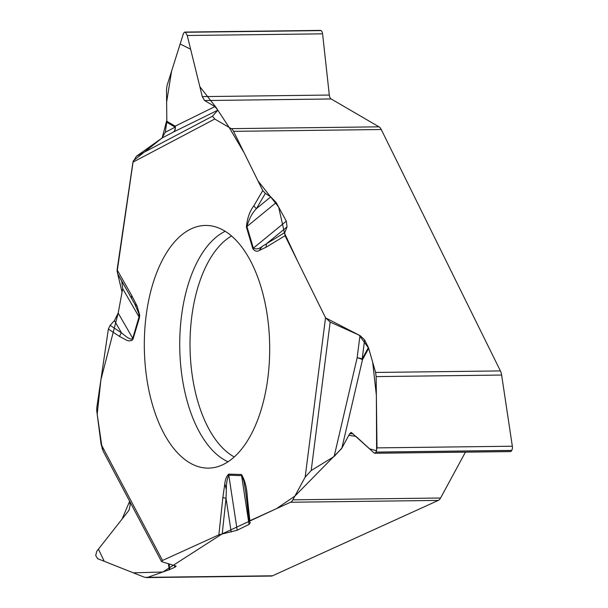 <?xml version="1.0" encoding="UTF-8"?>
<svg xmlns="http://www.w3.org/2000/svg" width="608" height="608" viewBox="0 0 608 608"><rect width="100%" height="100%" fill="white"/><g stroke="black" fill="none" stroke-linecap="round" stroke-linejoin="round"><path stroke-width="0.91" d="M161.964 138.077L165.285 132.316L166.767 122.269A5.905 4.834 120.2 0 0 166.828 121.288L166.501 89.71L167.018 85.644L183.51 33.318L184.718 32.072L185.379 32.277L187.249 35.5L202.289 96.619L204.569 100.533L214.958 106.59L217.862 110.185L173.364 132.065A5.905 5.191 63.8 0 0 175.18 126.152A5.905 4.834 -59.8 0 1 175.112 127.133A5.905 4.894 -117.8 0 1 173.364 132.065L161.964 138.077L136.268 156.393L132.947 162.161L117.093 269.785L117.709 273.858L121.729 281.192L122.702 288.663L118.18 313.082L114.426 320.606L110.132 325.348L108.368 329.05L96.923 406.767A9.85 5.084 89.3 0 0 96.885 411.859L101.088 444.212L103.208 451.227M334.126 456.509L357.147 357.755A5.905 1.307 -166.9 0 1 362.467 359.769A5.905 3.709 28.4 0 0 362.178 359.024A5.905 1.33 7.3 0 0 357.147 357.755L359.989 335.54L364.618 339.88L368.402 347.533A5.905 3.709 -151.6 0 1 368.691 348.285L375.6 372.453L376.139 376.603L376.998 447.883L376.086 452.078L374.756 453.272L374.201 453.044L351.204 432.379L349.63 433.762L341.878 448.066L334.126 456.509L311.197 470.516L305.17 477.105L292.858 499.837L440.58 498.013A9.85 5.084 -90.7 0 1 438.277 500.422L272.483 575.799A9.85 5.084 -90.7 0 1 271.366 576.057L146.247 577.6M169.092 563.867L169.83 569.514L175.089 567.12L176.145 566.109L162.009 561.784L161.477 561.458L162.534 560.447L218.865 534.835L237.204 530.214L249.044 524.423L250.314 522.667L249.075 521.428L249.88 520.737L290.556 502.246A9.85 5.084 89.3 0 0 292.858 499.837M169.83 569.514A5.905 1.117 -7.4 0 1 169.237 569.749L168.446 563.677M117.086 271.913L133.228 160.884L162.161 137.932L166.82 120.194L166.63 102L171.6 71.098L180.143 43.996L190.631 49.225L199.842 86.678L215.855 107.145L229.125 127.399L244.044 152.638L257.967 180.857L278.639 207.039L284.552 233.312L297.745 261.44L325.592 317.87L359.161 335.168L368.691 348.278L372.674 362.208L376.367 395.306L376.61 450.741L369.603 448.841L355.916 436.354L348.764 435.351L341.582 448.59L294.888 496.082L276.511 508.63L222.224 533.847L162.83 572.006L133.327 572.835L104.257 561.306L98.428 549.146L122.094 519.05L129.648 501.258L130.173 505.271L128.964 510.31L96.702 551.35L95.722 555.575L97.66 558.684L144.544 577.281L147.691 577.334L169.237 569.749M217.862 110.185L212.466 116.227L214.753 119.031L231.268 128.653L378.997 126.829A9.85 5.084 -90.7 0 1 381.254 129.519L500.399 370.918A9.85 5.084 -90.7 0 1 501.63 375.052L376.139 376.603M359.989 335.54L330.167 322.08L325.531 317.741L285.053 235.729L284.734 232.598L287.052 226.898L286.315 221.16L276.207 202.57L270.735 196.893L265.369 193.359L262.762 190.562L233.533 131.343A9.85 5.084 89.3 0 0 231.268 128.653M378.997 126.829L331.178 98.967A5.122 2.645 89.3 0 1 329.308 95.046L322.59 33.835A4.218 2.174 -90.7 0 0 321.054 30.605L321.016 30.582A4.218 2.174 -90.7 0 0 320.37 30.4L184.786 32.072M374.817 453.272L510.264 451.6A4.218 2.174 -90.7 0 0 511.731 450.46L511.761 450.399A4.218 2.174 -90.7 0 0 512.339 446.219L501.63 375.052M440.58 498.013L465.424 452.154M191.657 228.638A121.342 62.677 -90.7 0 0 145.084 363.614A121.342 62.677 -90.7 0 0 211.143 467.978A121.342 62.677 -90.7 0 0 269.678 346.013A121.342 62.677 -90.7 0 0 208.149 225.53A121.342 62.677 -90.7 0 0 191.657 228.638M108.368 329.05L119.685 336.528A5.905 4.773 -56.5 0 1 121.516 332.88L114.426 320.606M110.132 325.348L121.516 332.88L127.672 337.759L131.26 339.279L132.742 338.284L118.18 313.082L122.056 292.167L117.686 273.805M231.2 532.023L226.039 498.286L222.224 533.847M245.936 493.225L243.907 481.308L241.885 475.661L228.79 475.167C227.065 478.937 226.252 483.748 226.343 489.6L226.039 498.286A5.905 1.148 6.1 0 1 222.878 497.45L218.865 534.835M226.343 489.6L224.8 483.793C225.34 479.157 226.647 475.935 228.714 474.149L241.498 474.506C245.001 480.366 246.97 488.247 247.403 498.142A5.905 0.935 173.7 0 0 246.59 498.727L249.075 521.428M262.762 190.562L253.931 205.679C249.721 211.189 247.205 218.31 246.392 227.035L252.814 248.642C254.684 251.233 256.796 251.856 259.152 250.526L262.154 246.43L284.734 232.598M119.685 336.528L126.912 340.374L129.01 340.921L132.08 340.396L133.122 338.808L139.483 317.558L139.68 314.99L137.058 306.029L134.885 304.289L117.709 273.858M133.122 338.808A5.905 2.622 -163.3 0 1 132.742 338.284L139.209 316.282L138.662 313.09L134.885 304.289M253.931 205.679A5.905 3.838 30.3 0 0 256.477 208.559L270.735 196.893M265.369 193.359L256.477 208.559C252.115 213.157 248.93 219.146 246.932 226.533L276.207 202.57M121.729 281.192L131.776 298.589A5.905 3.694 150.4 0 1 131.883 295.777L117.093 269.785M286.315 221.16L253.354 248.14C256.211 249.516 259.145 248.946 262.154 246.43M287.052 226.898L266.851 243.436A5.905 4.841 -121.2 0 0 266.251 247.122L259.152 250.526M102.273 449.122L97.189 414.215L100.92 379.643L118.127 313.34M438.277 500.422L290.556 502.246M147.691 577.334L272.483 575.799M375.6 372.453L500.399 370.918M381.254 129.519L233.533 131.343M321.016 30.582L185.334 32.254M321.054 30.605L185.379 32.277M322.59 33.835L187.249 35.5M329.308 95.046L202.289 96.619M331.178 98.967L204.569 100.533M511.761 450.399L376.086 452.078M512.339 446.219L376.998 447.883M511.731 450.46L376.056 452.132M353.035 433.717L349.63 433.762M228.03 461.784A118.568 61.241 89.3 0 1 179.748 347.122A118.568 61.241 89.3 0 1 225.188 231.298M234.262 456.958A115.064 59.432 89.3 0 1 190.038 346.993A115.064 59.432 89.3 0 1 231.534 235.972M139.483 317.558A5.905 2.622 -163.3 0 1 139.103 317.034L122.702 288.663M175.089 567.12L174.154 565.356M237.204 530.214L228.79 475.167A5.905 5.062 91.6 0 1 228.714 474.149M241.498 474.506A5.905 5.062 91.6 0 0 241.574 475.532L249.044 524.423M162.534 560.447L101.088 444.212M224.8 483.793L222.878 497.45M247.403 498.142L249.88 520.737M305.17 477.105L325.531 317.741M285.053 235.729L266.251 247.122M132.947 162.161L214.753 119.031M137.058 306.029L131.883 295.777M252.814 248.642A5.905 2.44 -16.6 0 1 253.354 248.14L246.932 226.533A5.905 2.44 -16.6 0 0 246.392 227.035M165.285 132.316L175.112 127.133L166.767 122.269M166.828 121.288L175.18 126.152L214.958 106.59M136.268 156.393L212.466 116.227M364.618 339.88L362.178 359.024L368.402 347.533M368.691 348.285L362.467 359.769L341.878 448.066M330.167 322.08L311.197 470.516M161.561 561.625L102.988 450.817M245.427 489.736L246.59 498.727"/></g></svg>

